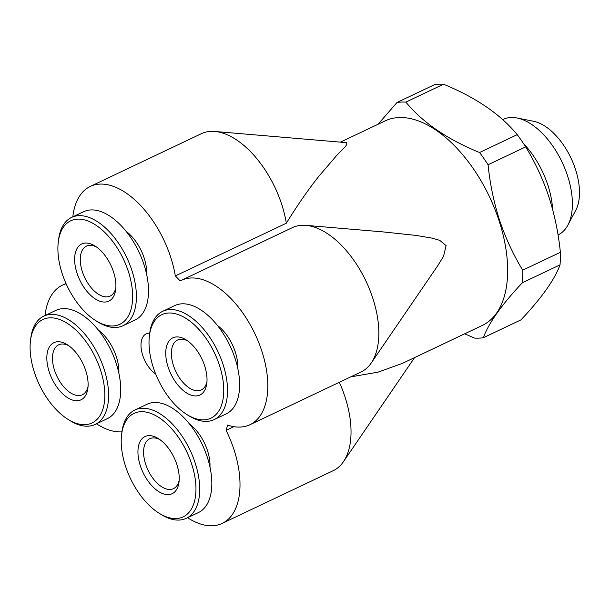 <?xml version="1.0" encoding="UTF-8"?>
<svg xmlns="http://www.w3.org/2000/svg" width="610" height="610" viewBox="0 0 610 610"><rect width="100%" height="100%" fill="white"/><g stroke="black" fill="none" stroke-linecap="round" stroke-linejoin="round"><path stroke-width="0.91" d="M237.778 368.387A33.969 18.491 -115.4 0 0 217.351 325.359M149.412 335.736L149.717 333.35A59.94 32.627 64.6 0 1 162.695 311.321A59.94 32.627 64.6 0 1 170.022 309.56A59.94 32.627 64.6 0 1 220.614 357.719A59.94 32.627 64.6 0 1 214.11 419.619A59.94 32.627 64.6 0 1 206.782 421.38A59.94 32.627 64.6 0 1 188.833 415.745L186.797 414.472A57.279 31.179 64.6 0 1 149.412 335.736A57.279 31.179 64.6 0 1 168.817 312.999A57.279 31.179 64.6 0 1 219.371 365.093A57.279 31.179 64.6 0 1 203.946 419.848A57.279 31.179 64.6 0 1 186.797 414.472M162.695 311.321L174.803 305.572A59.94 32.627 64.6 0 1 182.131 303.81A59.94 32.627 64.6 0 1 232.723 351.97A59.94 32.627 64.6 0 1 226.226 413.862L214.11 419.619M206.973 381.479A27.641 15.044 64.6 0 1 201.269 389.958A27.641 15.044 64.6 0 1 197.892 390.766A27.641 15.044 64.6 0 1 173.492 365.634A27.641 15.044 64.6 0 1 177.556 340.022A27.641 15.044 64.6 0 1 180.934 339.206A27.641 15.044 64.6 0 1 187.735 340.959M196.085 395.936A31.636 17.225 64.6 0 1 168.162 367.167A31.636 17.225 64.6 0 1 176.679 336.918A31.636 17.225 64.6 0 1 186.157 339.892A31.636 17.225 64.6 0 1 206.805 383.377A31.636 17.225 64.6 0 1 196.085 395.936M30.5 340.548L30.797 338.161A59.94 32.627 64.6 0 1 43.783 316.132A59.94 32.627 64.6 0 1 51.103 314.363A59.94 32.627 64.6 0 1 101.695 362.531A59.94 32.627 64.6 0 1 95.198 424.423A59.94 32.627 64.6 0 1 87.87 426.184A59.94 32.627 64.6 0 1 69.921 420.557L67.878 419.283A57.279 31.179 64.6 0 1 30.5 340.548A57.279 31.179 64.6 0 1 49.906 317.81A57.279 31.179 64.6 0 1 100.459 369.904A57.279 31.179 64.6 0 1 85.034 424.659A57.279 31.179 64.6 0 1 67.878 419.283M43.783 316.132L55.891 310.376A59.94 32.627 64.6 0 1 63.219 308.614A59.94 32.627 64.6 0 1 113.811 356.781A59.94 32.627 64.6 0 1 107.307 418.673L95.198 424.423M88.061 386.282A27.641 15.044 64.6 0 1 82.35 394.769A27.641 15.044 64.6 0 1 78.972 395.577A27.641 15.044 64.6 0 1 54.58 370.438A27.641 15.044 64.6 0 1 58.644 344.833A27.641 15.044 64.6 0 1 62.022 344.017A27.641 15.044 64.6 0 1 68.823 345.763M57.767 341.73A31.636 17.225 64.6 0 1 67.245 344.696A31.636 17.225 64.6 0 1 87.886 388.189A31.636 17.225 64.6 0 1 77.173 400.739A31.636 17.225 64.6 0 1 49.25 371.97A31.636 17.225 64.6 0 1 57.767 341.73M179.18 480.169A27.641 15.044 64.6 0 1 173.469 488.648A27.641 15.044 64.6 0 1 170.091 489.464A27.641 15.044 64.6 0 1 145.691 464.324A27.641 15.044 64.6 0 1 149.755 438.712A27.641 15.044 64.6 0 1 153.141 437.904A27.641 15.044 64.6 0 1 159.942 439.65M140.361 465.857A31.636 17.225 64.6 0 1 158.356 438.582A31.636 17.225 64.6 0 1 176.808 464.385A31.636 17.225 64.6 0 1 179.004 482.068A31.636 17.225 64.6 0 1 162.1 493.376A31.636 17.225 64.6 0 1 140.361 465.857M191.578 463.783A57.279 31.179 64.6 0 1 158.996 513.163A57.279 31.179 64.6 0 1 125.599 466.452A57.279 31.179 64.6 0 1 121.619 434.434A57.279 31.179 64.6 0 1 152.225 413.961A57.279 31.179 64.6 0 1 191.578 463.783M121.619 434.434L121.916 432.048A59.94 32.627 64.6 0 1 134.894 410.012A59.94 32.627 64.6 0 1 195.124 462.769A59.94 32.627 64.6 0 1 186.309 518.309A59.94 32.627 64.6 0 1 161.032 514.443L158.996 513.163M134.894 410.012L147.01 404.262A59.94 32.627 64.6 0 1 207.24 457.012A59.94 32.627 64.6 0 1 198.425 512.56L186.309 518.309M189.55 424.049A33.969 18.491 64.6 0 1 207.423 450.432A33.969 18.491 64.6 0 1 209.977 467.085M149.732 333.19A23.31 12.688 -115.4 0 0 146.202 333.876A23.31 12.688 -115.4 0 0 142.77 355.477A23.31 12.688 -115.4 0 0 155.695 374.044M66.109 283.764A79.918 43.508 -115.4 0 0 62.464 285.137A79.918 43.508 -115.4 0 0 45.033 315.53M187.567 517.715A79.918 43.508 -115.4 0 0 212.364 525.767A79.918 43.508 -115.4 0 0 222.131 523.418A79.918 43.508 -115.4 0 0 226.081 430.332A113.224 61.633 64.6 0 0 227.56 425.063A79.918 43.508 -115.4 0 0 249.932 424.728A79.918 43.508 -115.4 0 0 261.69 350.666A79.918 43.508 -115.4 0 0 181.376 280.333A79.918 43.508 -115.4 0 0 180.179 280.943A113.224 61.633 64.6 0 0 175.314 275.933A79.918 43.508 -115.4 0 0 100.032 184.098A79.918 43.508 -115.4 0 0 90.265 186.446A79.918 43.508 -115.4 0 0 72.834 216.84M249.932 424.728L360.967 372.008A79.918 43.508 -115.4 0 0 371.254 362.981A79.918 43.508 -115.4 0 0 372.718 297.954A79.918 43.508 -115.4 0 0 305.907 225.357A79.918 43.508 -115.4 0 0 292.411 227.614L181.376 280.333M371.254 362.981L437.789 265.625L443.539 256.33L446.085 245.624L439.741 240.348L431.979 238.113L415.982 235.407L383.004 231.899L305.907 225.357M175.314 275.933L286.342 223.214A79.918 43.508 -115.4 0 0 214.796 131.47A79.918 43.508 -115.4 0 0 211.06 131.379A79.918 43.508 -115.4 0 0 201.292 133.727L90.265 186.446M286.342 223.214C297.184 205.578 308.05 189.893 318.954 176.153L335.393 157.006C339.412 151.661 349.37 144.7 346.152 142.656M340.41 142.138L385.215 120.864A113.224 61.633 64.6 0 1 498.988 220.507A113.224 61.633 64.6 0 1 482.335 325.42L402.531 363.316L377.986 372.176L350.742 376.866M233.821 426.657L226.081 430.332M113.49 271.808A31.636 17.225 64.6 0 1 115.686 289.491A31.636 17.225 64.6 0 1 98.782 300.799A31.636 17.225 64.6 0 1 77.051 273.28A31.636 17.225 64.6 0 1 95.038 246.005A31.636 17.225 64.6 0 1 113.49 271.808M115.862 287.592A27.641 15.044 64.6 0 1 110.151 296.071A27.641 15.044 64.6 0 1 82.38 271.747A27.641 15.044 64.6 0 1 86.445 246.135A27.641 15.044 64.6 0 1 96.624 247.073M62.281 273.875A57.279 31.179 64.6 0 1 58.301 241.85A57.279 31.179 64.6 0 1 88.907 221.384A57.279 31.179 64.6 0 1 128.26 271.206A57.279 31.179 64.6 0 1 95.678 320.585A57.279 31.179 64.6 0 1 62.281 273.875M58.301 241.85L58.598 239.471A59.94 32.627 64.6 0 1 71.576 217.435A59.94 32.627 64.6 0 1 131.813 270.184A59.94 32.627 64.6 0 1 122.999 325.732A59.94 32.627 64.6 0 1 97.722 321.859L95.678 320.585M71.576 217.435L83.692 211.685A59.94 32.627 64.6 0 1 143.922 264.435A59.94 32.627 64.6 0 1 135.107 319.983L122.999 325.732M146.667 274.508A33.969 18.491 -115.4 0 0 144.105 257.855A33.969 18.491 -115.4 0 0 126.232 231.472M502.701 119.644L503.25 119.377A63.936 34.808 64.6 0 1 517.028 117.989L533.46 121.245A53.169 28.944 64.6 0 1 575.428 169.191A53.169 28.944 64.6 0 1 575.749 210.313L567.88 225.098A63.936 34.808 64.6 0 1 558.097 234.896L558.036 234.926M517.028 117.989A63.936 34.808 64.6 0 1 567.498 175.649A63.936 34.808 64.6 0 1 567.88 225.098M523.708 143.823A63.936 34.808 64.6 0 1 547.818 184.99A63.936 34.808 64.6 0 1 552.607 209.382M522.732 270.177L560.376 252.304C558.486 233.356 554.65 214.857 548.87 196.824C542.923 179.104 535.199 162.458 525.713 146.873L488.069 164.753C490.005 183.915 493.841 202.406 499.567 220.233C505.614 238.144 513.33 254.789 522.732 270.177A126.544 68.884 64.6 0 1 522.389 282.743C501.755 304.634 488.74 322.964 483.341 337.734A126.544 68.884 64.6 0 1 474.504 338.092L464.667 333.807M560.376 252.304A126.544 68.884 64.6 0 1 560.033 264.87L522.389 282.743M483.341 337.734L520.986 319.861C541.619 297.977 554.635 279.647 560.033 264.87M378.055 124.265L397.034 102.465L434.678 84.592A126.544 68.884 64.6 0 1 443.516 84.233L405.871 102.106C422.631 122.48 447.199 139.293 479.574 152.538L517.227 134.665A126.544 68.884 64.6 0 1 525.713 146.873M479.574 152.538A126.544 68.884 64.6 0 1 488.069 164.753M397.034 102.465A126.544 68.884 64.6 0 1 405.871 102.106M517.227 134.665C500.459 114.291 475.891 97.478 443.516 84.233M96.456 423.828A79.918 43.508 -115.4 0 0 121.939 431.849M118.866 373.198A33.969 18.491 -115.4 0 0 98.439 330.17M222.131 523.418L333.167 470.707A79.918 43.508 -115.4 0 0 343.453 461.671A79.918 43.508 -115.4 0 0 339.32 382.287M65.979 283.467L62.464 285.137M346.526 142.656L214.796 131.47M414.587 357.59L343.453 461.671"/></g></svg>
